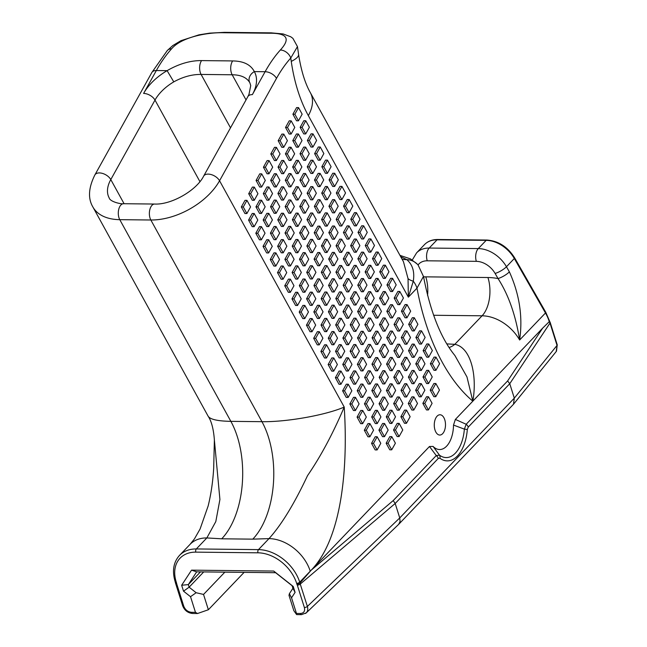 <?xml version="1.0" encoding="UTF-8"?>
<svg xmlns="http://www.w3.org/2000/svg" width="647" height="647" viewBox="0 0 647 647"><rect width="100%" height="100%" fill="white"/><g stroke="black" fill="none" stroke-linecap="round" stroke-linejoin="round"><path stroke-width="0.97" d="M200.473 571.891L188.309 584.605L196.68 571.851L275.614 572.708L292.112 585.737L292.921 588.309L289.363 593.736L291.53 597.796L295.089 592.377L293.22 586.457L273.705 571.05L191.552 570.153L181.653 585.244L183.522 591.164L190.525 596.696L195.467 612.353L191.488 612.313A2.329 1.294 90.6 0 0 192.58 613.469A2.329 1.294 90.6 0 0 192.588 613.469L197.513 613.518L195.467 612.353M299.941 583.101L311.207 570.169L429.479 446.495L433.094 446.43A24.626 13.627 90.6 0 0 453.507 425.079L455.359 419.434L542.671 328.134L507.62 380.937L509.755 383.695L514.308 398.14L399.749 517.94L395.188 503.487L438.286 458.424A4.666 3.34 -136.3 0 0 436.256 455.561L393.214 500.568L395.188 503.487L300.313 584.023A2.329 0.987 162.5 0 1 297.313 585.114L304.373 607.517A2.329 0.987 -17.5 0 0 307.374 606.425L299.941 583.101L297.005 584.476L297.313 585.114M191.488 612.313C187.84 611.908 185.26 609.87 183.748 606.207L176.688 583.804A2.329 0.987 162.5 0 1 175.588 583.335L175.127 581.556A2.329 0.987 162.5 0 0 176.227 582.033A34.978 25.079 43.7 0 1 195.831 552.134A2.329 1.294 -89.4 0 1 196.324 548.947A37.316 26.753 -136.3 0 0 179.518 555.385C173.445 562.219 171.981 570.945 175.127 581.556M175.636 581.75L176.582 583.173L176.227 582.033M244.113 572.369L208.366 609.749L197.513 613.518M183.748 606.207A2.329 0.987 162.5 0 1 182.648 605.738A2.329 0.987 162.5 0 1 182.648 605.729L175.588 583.335A2.329 0.987 162.5 0 1 175.58 583.303M305.521 613.461L306.257 612.871C307.786 611.269 308.158 609.118 307.374 606.425L399.749 517.94L400.081 521.482L398.625 524.394M304.373 607.517C305.174 611.172 303.864 613.17 300.443 613.493A2.329 1.294 90.6 0 0 301.534 614.65A2.329 1.294 90.6 0 0 301.542 614.65A2.329 1.294 90.6 0 0 301.599 614.65M300.443 613.493L296.463 613.453L296.609 614.593L293.827 610.679L288.999 595.369L289.363 593.736M296.463 613.453L291.53 597.796M208.366 609.749L203.538 594.439L196.138 592.725L189.126 587.185L183.522 591.164M190.525 596.696L196.138 592.725M542.671 328.134L549.643 321.284L550.193 322.457A2.329 0.987 162.5 0 1 550.193 322.457A2.329 0.987 162.5 0 1 550.193 322.465A2.329 0.987 162.5 0 1 549.999 323.079L557.043 345.409L556.218 351.531M549.432 321.939L549.999 323.079L509.755 383.711L468.226 427.125A4.666 3.34 -136.3 0 0 466.188 424.262L464.368 429.123A32.593 18.035 -89.4 0 1 439.475 455.156L436.256 455.561L429.479 446.495M438.286 458.424L439.895 458.222A4.666 3.607 -53.5 0 0 439.475 455.156L433.094 446.43M439.895 458.222A35.884 19.863 90.6 0 0 467.312 429.551A4.666 0.469 -175.5 0 0 464.368 429.123L453.507 425.079M550.193 322.465L557.229 344.786A2.329 0.987 162.5 0 1 557.043 345.409L514.308 398.14L513.483 404.27L398.787 524.232M224.849 572.158L203.538 594.439M203.716 571.924L189.126 587.185L188.309 584.605L181.653 585.244M295.089 592.377L292.921 588.309M293.22 586.457L292.112 585.737M273.705 571.05L275.614 572.708M191.552 570.153L196.68 571.851M399.078 436.571L397.137 436.547L393.522 429.98L397.201 423.356L399.142 423.381L395.463 430.004L399.078 436.571L402.766 429.948L399.142 423.381M393.522 429.98L395.463 430.004M421.181 396.821L424.869 390.198L421.246 383.631L417.566 390.254L421.181 396.821L419.24 396.797L415.625 390.23L417.566 390.254M415.625 390.23L419.305 383.606L421.246 383.631M384.48 436.685L388.16 430.061L384.544 423.494L380.857 430.126L384.48 436.685L382.531 436.668L378.916 430.101L380.857 430.126M378.916 430.101L382.603 423.478L384.544 423.494M413.951 383.687L417.63 377.064L414.015 370.496L410.327 377.12L413.951 383.687L412.01 383.663L408.386 377.096L410.327 377.12M408.386 377.096L412.074 370.472L414.015 370.496M377.241 423.559L380.929 416.927L377.306 410.368L373.626 416.992L377.241 423.559L375.3 423.534L371.685 416.967L373.626 416.992M371.685 416.967L375.365 410.344L377.306 410.368M406.712 370.553L410.4 363.929L406.777 357.362L403.097 363.986L406.712 370.553L404.771 370.537L401.156 363.97L403.097 363.986M401.156 363.97L404.836 357.338L406.777 357.362M370.011 410.424L373.691 403.801L370.076 397.234L366.388 403.857L370.011 410.424L368.062 410.4L364.447 403.833L366.388 403.857M364.447 403.833L368.135 397.209L370.076 397.234M399.482 357.419L403.162 350.795L399.547 344.228L395.859 350.852L399.482 357.419L397.541 357.403L393.918 350.836L395.859 350.852M393.918 350.836L397.606 344.212L399.547 344.228M362.773 397.29L366.461 390.667L362.838 384.1L359.158 390.723L362.773 397.29L360.832 397.266L357.217 390.699L359.158 390.723M357.217 390.699L360.897 384.075L362.838 384.1M392.244 344.285L395.932 337.661L392.308 331.094L388.629 337.726L392.244 344.285L390.303 344.269L386.688 337.702L388.629 337.726M386.688 337.702L390.367 331.078L392.308 331.094M355.543 384.156L359.222 377.533L355.607 370.966L351.919 377.589L355.543 384.156L353.594 384.14L349.978 377.573L351.919 377.589M349.978 377.573L353.666 370.941L355.607 370.966M385.014 331.159L388.693 324.527L385.078 317.968L381.39 324.592L385.014 331.159L383.064 331.135L379.449 324.568L381.39 324.592M379.449 324.568L383.137 317.944L385.078 317.968M348.304 371.022L351.992 364.398L348.369 357.831L344.689 364.455L348.304 371.022L346.363 371.006L342.748 364.439L344.689 364.455M342.748 364.439L346.428 357.815L348.369 357.831M377.775 318.025L381.463 311.401L377.84 304.834L374.16 311.458L377.775 318.025L375.834 318L372.219 311.433L374.16 311.458M372.219 311.433L375.899 304.81L377.84 304.834M341.074 357.896L344.754 351.264L341.139 344.697L337.451 351.329L341.074 357.896L339.125 357.872L335.51 351.305L337.451 351.329M335.51 351.305L339.198 344.681L341.139 344.697M370.545 304.891L374.225 298.267L370.61 291.7L366.922 298.324L370.545 304.891L368.596 304.866L364.981 298.307L366.922 298.324M364.981 298.307L368.669 291.676L370.61 291.7M333.836 344.762L337.524 338.138L333.901 331.571L330.221 338.195L333.836 344.762L331.895 344.738L328.28 338.171L330.221 338.195M328.28 338.171L331.96 331.547L333.901 331.571M363.307 291.757L366.995 285.133L363.371 278.566L359.692 285.19L363.307 291.757L361.366 291.74L357.751 285.173L359.692 285.19M357.751 285.173L361.43 278.55L363.371 278.566M326.606 331.628L330.285 325.004L326.67 318.437L322.982 325.061L326.606 331.628L324.657 331.604L321.041 325.037L322.982 325.061M321.041 325.037L324.729 318.413L326.67 318.437M356.076 278.622L359.756 271.999L356.141 265.432L352.453 272.063L356.076 278.622L354.127 278.606L350.512 272.039L352.453 272.063M350.512 272.039L354.2 265.416L356.141 265.432M319.367 318.494L323.055 311.87L319.432 305.303L315.752 311.927L319.367 318.494L317.426 318.478L313.811 311.911L315.752 311.927M313.811 311.911L317.491 305.279L319.432 305.303M348.838 265.496L352.526 258.865L348.903 252.298L345.223 258.929L348.838 265.496L346.897 265.472L343.282 258.905L345.223 258.929M343.282 258.905L346.962 252.281L348.903 252.298M312.137 305.36L315.817 298.736L312.202 292.169L308.514 298.793L312.137 305.36L310.188 305.344L306.573 298.777L308.514 298.793M306.573 298.777L310.261 292.153L312.202 292.169M341.608 252.362L345.288 245.739L341.673 239.172L337.985 245.795L341.608 252.362L339.659 252.338L336.044 245.771L337.985 245.795M336.044 245.771L339.732 239.147L341.673 239.172M304.899 292.226L308.587 285.602L304.963 279.035L301.284 285.667L304.899 292.226L302.958 292.209L299.343 285.642L301.284 285.667M299.343 285.642L303.022 279.019L304.963 279.035M334.37 239.228L338.058 232.605L334.434 226.038L330.754 232.661L334.37 239.228L332.429 239.204L328.813 232.637L330.754 232.661M328.813 232.637L332.493 226.013L334.434 226.038M297.669 279.1L301.348 272.468L297.733 265.909L294.045 272.533L297.669 279.1L295.719 279.075L292.104 272.508L294.045 272.533M292.104 272.508L295.792 265.885L297.733 265.909M327.139 226.094L330.819 219.47L327.204 212.903L323.516 219.527L327.139 226.094L325.19 226.078L321.575 219.511L323.516 219.527M321.575 219.511L325.263 212.879L327.204 212.903M290.43 265.966L294.118 259.342L290.495 252.775L286.815 259.398L290.43 265.966L288.489 265.941L284.874 259.374L286.815 259.398M284.874 259.374L288.554 252.751L290.495 252.775M319.901 212.96L323.589 206.336L319.966 199.769L316.286 206.393L319.901 212.96L317.96 212.944L314.345 206.377L316.286 206.393M314.345 206.377L318.025 199.753L319.966 199.769M283.192 252.831L286.88 246.208L283.265 239.641L279.577 246.264L283.192 252.831L281.251 252.807L277.636 246.248L279.577 246.264M277.636 246.248L281.324 239.616L283.265 239.641M312.671 199.834L316.351 193.202L312.736 186.635L309.048 193.267L312.671 199.834L310.722 199.81L307.107 193.243L309.048 193.267M307.107 193.243L310.795 186.619L312.736 186.635M275.962 239.697L279.641 233.074L276.026 226.507L272.347 233.13L275.962 239.697L274.021 239.681L270.406 233.114L272.347 233.13M270.406 233.114L274.085 226.49L276.026 226.507M305.433 186.7L309.12 180.076L305.497 173.509L301.817 180.133L305.433 186.7L303.492 186.676L299.876 180.109L301.817 180.133M299.876 180.109L303.556 173.485L305.497 173.509M268.723 226.563L272.411 219.94L268.796 213.373L265.108 220.004L268.723 226.563L266.782 226.547L263.167 219.98L265.108 220.004M263.167 219.98L266.855 213.356L268.796 213.373M298.202 173.566L301.882 166.942L298.267 160.375L294.579 166.999L298.202 173.566L296.253 173.542L292.638 166.975L294.579 166.999M292.638 166.975L296.326 160.351L298.267 160.375M261.493 213.437L265.173 206.805L261.558 200.238L257.878 206.87L261.493 213.437L259.552 213.413L255.937 206.846L257.878 206.87M255.937 206.846L259.617 200.222L261.558 200.238M290.964 160.432L294.652 153.808L291.029 147.241L287.349 153.865L290.964 160.432L289.023 160.407L285.408 153.849L287.349 153.865M285.408 153.849L289.088 147.217L291.029 147.241M291.101 134.05L294.781 127.427L291.166 120.86L287.478 127.483L291.101 134.05L289.152 134.026L285.537 127.459L287.478 127.483M285.537 127.459L289.225 120.835L291.166 120.86M261.623 187.048L265.31 180.424L261.695 173.857L258.007 180.481L261.623 187.048L259.682 187.032L256.066 180.464L258.007 180.481M256.066 180.464L259.754 173.841L261.695 173.857M254.255 200.303L257.943 193.679L254.328 187.112L250.64 193.736L254.255 200.303L252.314 200.279L248.699 193.712L250.64 193.736M248.699 193.712L252.387 187.088L254.328 187.112M283.734 147.298L287.414 140.674L283.798 134.107L280.111 140.731L283.734 147.298L281.785 147.281L278.17 140.714L280.111 140.731M278.17 140.714L281.857 134.091L283.798 134.107M283.596 173.679L287.284 167.055L283.661 160.488L279.981 167.12L283.596 173.679L281.655 173.663L278.04 167.096L279.981 167.12M278.04 167.096L281.72 160.472L283.661 160.488M254.125 226.685L252.184 226.66L248.569 220.093L252.249 213.47L254.19 213.494L250.51 220.117L254.125 226.685L257.805 220.061L254.19 213.494M248.569 220.093L250.51 220.117M290.835 186.813L294.514 180.19L290.899 173.622L287.211 180.246L290.835 186.813L288.885 186.797L285.27 180.23L287.211 180.246M285.27 180.23L288.958 173.606L290.899 173.622M261.356 239.819L259.415 239.794L255.8 233.227L259.487 226.604L261.428 226.628L257.741 233.252L261.356 239.819L265.044 233.195L261.428 226.628M255.8 233.227L257.741 233.252M298.065 199.947L301.753 193.324L298.13 186.757L294.45 193.38L298.065 199.947L296.124 199.923L292.509 193.364L294.45 193.38M292.509 193.364L296.189 186.732L298.13 186.757M268.594 252.953L266.653 252.928L263.038 246.361L266.718 239.738L268.659 239.762L264.979 246.386L268.594 252.953L272.274 246.321L268.659 239.762M263.038 246.361L264.979 246.386M305.303 213.081L308.983 206.458L305.368 199.891L301.68 206.514L305.303 213.081L303.354 213.057L299.739 206.49L301.68 206.514M299.739 206.49L303.427 199.866L305.368 199.891M275.824 266.079L273.883 266.063L270.268 259.496L273.956 252.872L275.897 252.888L272.209 259.52L275.824 266.079L279.512 259.455L275.897 252.888M270.268 259.496L272.209 259.52M312.533 226.215L316.221 219.592L312.598 213.025L308.918 219.648L312.533 226.215L310.592 226.191L306.977 219.624L308.918 219.648M306.977 219.624L310.657 213L312.598 213.025M283.062 279.213L281.122 279.197L277.506 272.63L281.186 266.006L283.127 266.022L279.447 272.646L283.062 279.213L286.742 272.589L283.127 266.022M277.506 272.63L279.447 272.646M319.772 239.35L323.451 232.718L319.836 226.151L316.148 232.783L319.772 239.35L317.823 239.325L314.207 232.758L316.148 232.783M314.207 232.758L317.895 226.135L319.836 226.151M290.293 292.347L288.352 292.323L284.737 285.764L288.425 279.132L290.366 279.156L286.678 285.78L290.293 292.347L293.981 285.723L290.366 279.156M284.737 285.764L286.678 285.78M327.002 252.476L330.69 245.852L327.067 239.285L323.387 245.909L327.002 252.476L325.061 252.459L321.446 245.892L323.387 245.909M321.446 245.892L325.126 239.269L327.067 239.285M297.531 305.481L295.59 305.457L291.975 298.89L295.655 292.266L297.596 292.29L293.916 298.914L297.531 305.481L301.219 298.857L297.596 292.29M291.975 298.89L293.916 298.914M334.24 265.61L337.92 258.986L334.305 252.419L330.617 259.043L334.24 265.61L332.291 265.593L328.676 259.026L330.617 259.043M328.676 259.026L332.364 252.395L334.305 252.419M304.769 318.615L302.82 318.591L299.205 312.024L302.893 305.4L304.834 305.424L301.146 312.048L304.769 318.615L308.449 311.983L304.834 305.424M299.205 312.024L301.146 312.048M341.47 278.744L345.158 272.12L341.535 265.553L337.855 272.177L341.47 278.744L339.529 278.72L335.914 272.152L337.855 272.177M335.914 272.152L339.594 265.529L341.535 265.553M312 331.741L310.059 331.725L306.443 325.158L310.123 318.534L312.064 318.55L308.384 325.182L312 331.741L315.687 325.118L312.064 318.55M306.443 325.158L308.384 325.182M348.709 291.878L352.389 285.254L348.773 278.687L345.086 285.311L348.709 291.878L346.76 291.854L343.145 285.287L345.086 285.311M343.145 285.287L346.832 278.663L348.773 278.687M319.238 344.875L317.289 344.859L313.674 338.292L317.362 331.668L319.303 331.685L315.615 338.308L319.238 344.875L322.918 338.252L319.303 331.685M313.674 338.292L315.615 338.308M355.939 305.012L359.627 298.38L356.004 291.821L352.324 298.445L355.939 305.012L353.998 304.988L350.383 298.421L352.324 298.445M350.383 298.421L354.063 291.797L356.004 291.821M326.468 358.009L324.527 357.993L320.912 351.426L324.592 344.794L326.533 344.819L322.853 351.442L326.468 358.009L330.156 351.386L326.533 344.819M320.912 351.426L322.853 351.442M363.177 318.138L366.857 311.514L363.242 304.947L359.554 311.579L363.177 318.138L361.228 318.122L357.613 311.555L359.554 311.579M357.613 311.555L361.301 304.931L363.242 304.947M333.706 371.143L331.757 371.119L328.142 364.552L331.83 357.928L333.771 357.953L330.083 364.576L333.706 371.143L337.386 364.52L333.771 357.953M328.142 364.552L330.083 364.576M370.407 331.272L374.095 324.648L370.472 318.081L366.792 324.705L370.407 331.272L368.466 331.256L364.851 324.689L366.792 324.705M364.851 324.689L368.531 318.065L370.472 318.081M340.937 384.278L338.996 384.253L335.381 377.686L339.06 371.063L341.001 371.087L337.322 377.711L340.937 384.278L344.625 377.654L341.001 371.087M335.381 377.686L337.322 377.711M377.646 344.406L381.326 337.783L377.711 331.215L374.023 337.839L377.646 344.406L375.697 344.382L372.082 337.823L374.023 337.839M372.082 337.823L375.77 331.191L377.711 331.215M348.175 397.412L346.226 397.387L342.611 390.82L346.299 384.197L348.24 384.213L344.552 390.845L348.175 397.412L351.855 390.78L348.24 384.213M342.611 390.82L344.552 390.845M384.876 357.54L388.564 350.917L384.941 344.35L381.261 350.973L384.876 357.54L382.935 357.516L379.32 350.949L381.261 350.973M379.32 350.949L383 344.325L384.941 344.35M355.405 410.538L353.464 410.522L349.849 403.954L353.529 397.331L355.47 397.347L351.79 403.971L355.405 410.538L359.093 403.914L355.47 397.347M349.849 403.954L351.79 403.971M392.114 370.674L395.794 364.043L392.179 357.484L388.491 364.107L392.114 370.674L390.165 370.65L386.55 364.083L388.491 364.107M386.55 364.083L390.238 357.459L392.179 357.484M362.643 423.672L360.694 423.656L357.079 417.089L360.767 410.457L362.708 410.481L359.02 417.105L362.643 423.672L366.323 417.048L362.708 410.481M357.079 417.089L359.02 417.105M399.345 383.8L403.032 377.177L399.409 370.61L395.729 377.241L399.345 383.8L397.404 383.784L393.788 377.217L395.729 377.241M393.788 377.217L397.468 370.594L399.409 370.61M369.874 436.806L367.933 436.782L364.318 430.215L367.997 423.591L369.938 423.615L366.259 430.239L369.874 436.806L373.562 430.182L369.938 423.615M364.318 430.215L366.259 430.239M406.583 396.935L410.263 390.311L406.648 383.744L402.96 390.367L406.583 396.935L404.642 396.918L401.019 390.351L402.96 390.367M401.019 390.351L404.707 383.728L406.648 383.744M377.112 449.94L375.163 449.916L371.548 443.349L375.236 436.725L377.177 436.749L373.489 443.373L377.112 449.94L380.792 443.316L377.177 436.749M371.548 443.349L373.489 443.373M413.813 410.069L417.501 403.445L413.878 396.878L410.198 403.502L413.813 410.069L411.872 410.052L408.257 403.485L410.198 403.502M408.257 403.485L411.937 396.854L413.878 396.878M391.71 449.819L395.398 443.195L391.775 436.628L388.095 443.252L391.71 449.819L389.769 449.802L386.154 443.235L388.095 443.252M386.154 443.235L389.834 436.612L391.775 436.628M428.419 409.955L432.099 403.324L428.484 396.757L424.796 403.388L428.419 409.955L426.478 409.931L422.855 403.364L424.796 403.388M422.855 403.364L426.543 396.74L428.484 396.757M428.549 383.566L426.608 383.55L422.992 376.983L424.933 376.999L428.549 383.566L432.236 376.942L428.613 370.375L424.933 376.999M422.992 376.983L426.672 370.359L428.613 370.375M391.847 423.437L389.898 423.413L386.283 416.854L389.971 410.222L391.912 410.247L388.224 416.87L391.847 423.437L395.527 416.814L391.912 410.247M386.283 416.854L388.224 416.87M421.318 370.44L419.377 370.416L415.754 363.849L417.695 363.873L421.318 370.44L424.998 363.808L421.383 357.241L417.695 363.873M415.754 363.849L419.442 357.225L421.383 357.241M384.609 410.303L382.668 410.287L379.053 403.72L382.733 397.096L384.674 397.112L380.994 403.736L384.609 410.303L388.297 403.679L384.674 397.112M379.053 403.72L380.994 403.736M414.08 357.306L412.139 357.281L408.524 350.714L410.465 350.739L414.08 357.306L417.768 350.682L414.145 344.115L410.465 350.739M408.524 350.714L412.204 344.091L414.145 344.115M377.379 397.169L375.43 397.153L371.815 390.586L375.503 383.962L377.444 383.978L373.756 390.61L377.379 397.169L381.059 390.545L377.444 383.978M371.815 390.586L373.756 390.61M406.85 344.172L404.909 344.147L401.286 337.58L403.227 337.605L406.85 344.172L410.53 337.548L406.914 330.981L403.227 337.605M401.286 337.58L404.973 330.957L406.914 330.981M370.141 384.043L368.2 384.019L364.584 377.452L368.264 370.828L370.205 370.852L366.525 377.476L370.141 384.043L373.829 377.411L370.205 370.852M364.584 377.452L366.525 377.476M399.611 331.038L397.67 331.013L394.055 324.454L395.996 324.47L399.611 331.038L403.299 324.414L399.676 317.847L395.996 324.47M394.055 324.454L397.735 317.823L399.676 317.847M362.91 370.909L360.961 370.885L357.346 364.318L361.034 357.694L362.975 357.718L359.287 364.342L362.91 370.909L366.59 364.285L362.975 357.718M357.346 364.318L359.287 364.342M392.381 317.903L390.44 317.887L386.817 311.32L388.758 311.336L392.381 317.903L396.061 311.28L392.446 304.713L388.758 311.336M386.817 311.32L390.505 304.697L392.446 304.713M355.672 357.775L353.731 357.751L350.116 351.184L353.796 344.56L355.737 344.584L352.057 351.208L355.672 357.775L359.36 351.151L355.737 344.584M350.116 351.184L352.057 351.208M385.143 304.769L383.202 304.753L379.587 298.186L381.528 298.21L385.143 304.769L388.831 298.146L385.208 291.579L381.528 298.21M379.587 298.186L383.267 291.562L385.208 291.579M348.442 344.641L346.493 344.625L342.878 338.058L346.566 331.426L348.507 331.45L344.819 338.074L348.442 344.641L352.122 338.017L348.507 331.45M342.878 338.058L344.819 338.074M377.913 291.643L375.964 291.619L372.348 285.052L374.289 285.076L377.913 291.643L381.593 285.012L377.977 278.453L374.289 285.076M372.348 285.052L376.036 278.428L377.977 278.453M341.204 331.507L339.263 331.49L335.647 324.923L339.327 318.3L341.268 318.316L337.588 324.94L341.204 331.507L344.891 324.883L341.268 318.316M335.647 324.923L337.588 324.94M370.674 278.509L368.733 278.485L365.118 271.918L367.059 271.942L370.674 278.509L374.362 271.886L370.739 265.319L367.059 271.942M365.118 271.918L368.798 265.294L370.739 265.319M333.973 318.381L332.024 318.356L328.409 311.789L332.097 305.166L334.038 305.182L330.35 311.814L333.973 318.381L337.653 311.749L334.038 305.182M328.409 311.789L330.35 311.814M363.444 265.375L361.495 265.351L357.88 258.792L359.821 258.808L363.444 265.375L367.124 258.751L363.509 252.184L359.821 258.808M357.88 258.792L361.568 252.16L363.509 252.184M326.735 305.247L324.794 305.222L321.179 298.655L324.859 292.032L326.8 292.056L323.12 298.679L326.735 305.247L330.423 298.623L326.8 292.056M321.179 298.655L323.12 298.679M356.206 252.241L354.265 252.225L350.65 245.658L352.591 245.674L356.206 252.241L359.894 245.617L356.271 239.05L352.591 245.674M350.65 245.658L354.33 239.034L356.271 239.05M319.505 292.112L317.556 292.088L313.941 285.521L317.628 278.897L319.569 278.922L315.882 285.545L319.505 292.112L323.185 285.489L319.569 278.922M313.941 285.521L315.882 285.545M348.976 239.107L347.027 239.091L343.411 232.524L345.352 232.54L348.976 239.107L352.655 232.483L349.04 225.916L345.352 232.54M343.411 232.524L347.099 225.9L349.04 225.916M312.266 278.978L310.325 278.954L306.71 272.395L310.39 265.763L312.331 265.788L308.651 272.411L312.266 278.978L315.954 272.355L312.331 265.788M306.71 272.395L308.651 272.411M341.737 225.981L339.796 225.957L336.181 219.39L338.122 219.414L341.737 225.981L345.425 219.349L341.802 212.782L338.122 219.414M336.181 219.39L339.861 212.766L341.802 212.782M305.036 265.844L303.087 265.828L299.472 259.261L303.16 252.637L305.101 252.653L301.413 259.277L305.036 265.844L308.716 259.221L305.101 252.653M299.472 259.261L301.413 259.277M334.507 212.847L332.558 212.823L328.943 206.256L330.884 206.28L334.507 212.847L338.187 206.223L334.572 199.656L330.884 206.28M328.943 206.256L332.631 199.632L334.572 199.656M297.798 252.71L295.857 252.694L292.242 246.127L295.922 239.503L297.863 239.519L294.183 246.151L297.798 252.71L301.486 246.086L297.863 239.519M292.242 246.127L294.183 246.151M327.269 199.713L325.328 199.688L321.713 193.121L323.654 193.146L327.269 199.713L330.957 193.089L327.333 186.522L323.654 193.146M321.713 193.121L325.392 186.498L327.333 186.522M290.568 239.584L288.619 239.56L285.003 232.993L288.691 226.369L290.632 226.393L286.945 233.017L290.568 239.584L294.248 232.952L290.632 226.393M285.003 232.993L286.945 233.017M320.039 186.579L318.089 186.562L314.474 179.995L316.415 180.012L320.039 186.579L323.718 179.955L320.103 173.388L316.415 180.012M314.474 179.995L318.162 173.364L320.103 173.388M283.329 226.45L281.388 226.426L277.773 219.859L281.453 213.235L283.394 213.259L279.714 219.883L283.329 226.45L287.017 219.826L283.394 213.259M277.773 219.859L279.714 219.883M312.8 173.445L310.859 173.428L307.244 166.861L309.185 166.877L312.8 173.445L316.488 166.821L312.865 160.254L309.185 166.877M307.244 166.861L310.924 160.238L312.865 160.254M276.091 213.316L274.15 213.292L270.535 206.733L274.223 200.101L276.164 200.125L272.476 206.749L276.091 213.316L279.779 206.692L276.164 200.125M270.535 206.733L272.476 206.749M305.57 160.319L303.621 160.294L300.006 153.727L301.947 153.751L305.57 160.319L309.25 153.687L305.635 147.12L301.947 153.751M300.006 153.727L303.694 147.104L305.635 147.12M268.861 200.182L266.92 200.166L263.305 193.599L266.985 186.975L268.926 186.991L265.246 193.615L268.861 200.182L272.541 193.558L268.926 186.991M263.305 193.599L265.246 193.615M298.332 147.184L296.391 147.16L292.776 140.593L294.717 140.617L298.332 147.184L302.02 140.561L298.396 133.994L294.717 140.617M292.776 140.593L296.455 133.969L298.396 133.994M298.469 120.803L302.149 114.171L298.534 107.604L294.846 114.236L298.469 120.803L296.52 120.779L292.905 114.212L294.846 114.236M292.905 114.212L296.593 107.588L298.534 107.604M268.99 173.8L272.678 167.177L269.063 160.61L265.375 167.233L268.99 173.8L267.049 173.776L263.434 167.217L265.375 167.233M263.434 167.217L267.122 160.585L269.063 160.61M246.887 213.55L244.946 213.534L241.331 206.967L245.019 200.335L246.96 200.36L243.272 206.983L246.887 213.55L250.575 206.927L246.96 200.36M241.331 206.967L243.272 206.983M276.358 160.553L280.046 153.921L276.431 147.362L272.743 153.986L276.358 160.553L274.417 160.529L270.802 153.962L272.743 153.986M270.802 153.962L274.49 147.338L276.431 147.362M276.229 186.934L279.908 180.311L276.293 173.744L272.613 180.367L276.229 186.934L274.288 186.91L270.672 180.343L272.613 180.367M270.672 180.343L274.352 173.72L276.293 173.744M305.699 133.929L303.758 133.913L300.143 127.346L302.084 127.362L305.699 133.929L309.387 127.305L305.764 120.738L302.084 127.362M300.143 127.346L303.823 120.722L305.764 120.738M283.459 200.069L287.147 193.437L283.532 186.878L279.844 193.502L283.459 200.069L281.518 200.044L277.903 193.477L279.844 193.502M277.903 193.477L281.591 186.854L283.532 186.878M312.938 147.063L310.989 147.047L307.374 140.48L309.315 140.496L312.938 147.063L316.618 140.439L313.002 133.872L309.315 140.496M307.374 140.48L311.061 133.848L313.002 133.872M290.697 213.195L294.385 206.571L290.762 200.004L287.082 206.636L290.697 213.195L288.756 213.178L285.141 206.611L287.082 206.636M285.141 206.611L288.821 199.988L290.762 200.004M320.168 160.197L318.227 160.173L314.612 153.606L316.553 153.63L320.168 160.197L323.856 153.574L320.233 147.006L316.553 153.63M314.612 153.606L318.292 146.982L320.233 147.006M297.935 226.329L301.615 219.705L298 213.138L294.312 219.762L297.935 226.329L295.986 226.313L292.371 219.745L294.312 219.762M292.371 219.745L296.059 213.122L298 213.138M327.406 173.331L325.457 173.307L321.842 166.74L323.783 166.764L327.406 173.331L331.086 166.708L327.471 160.141L323.783 166.764M321.842 166.74L325.53 160.116L327.471 160.141M305.166 239.463L308.854 232.839L305.23 226.272L301.551 232.896L305.166 239.463L303.225 239.439L299.61 232.88L301.551 232.896M299.61 232.88L303.289 226.248L305.23 226.272M334.636 186.465L332.695 186.441L329.08 179.874L331.021 179.898L334.636 186.465L338.324 179.834L334.701 173.267L331.021 179.898M329.08 179.874L332.76 173.25L334.701 173.267M312.404 252.597L316.084 245.973L312.469 239.406L308.781 246.03L312.404 252.597L310.455 252.573L306.84 246.006L308.781 246.03M306.84 246.006L310.528 239.382L312.469 239.406M341.875 199.591L339.926 199.575L336.311 193.008L338.252 193.024L341.875 199.591L345.555 192.968L341.94 186.401L338.252 193.024M336.311 193.008L339.998 186.385L341.94 186.401M319.634 265.731L323.322 259.107L319.699 252.54L316.019 259.164L319.634 265.731L317.693 265.707L314.078 259.14L316.019 259.164M314.078 259.14L317.758 252.516L319.699 252.54M349.105 212.726L347.164 212.709L343.549 206.142L345.49 206.158L349.105 212.726L352.793 206.102L349.17 199.535L345.49 206.158M343.549 206.142L347.229 199.519L349.17 199.535M326.872 278.865L330.552 272.233L326.937 265.666L323.249 272.298L326.872 278.865L324.923 278.841L321.308 272.274L323.249 272.298M321.308 272.274L324.996 265.65L326.937 265.666M356.343 225.86L354.394 225.835L350.779 219.276L352.72 219.293L356.343 225.86L360.023 219.236L356.408 212.669L352.72 219.293M350.779 219.276L354.467 212.645L356.408 212.669M334.103 291.991L337.791 285.367L334.167 278.8L330.488 285.424L334.103 291.991L332.162 291.975L328.547 285.408L330.488 285.424M328.547 285.408L332.226 278.784L334.167 278.8M363.574 238.994L361.633 238.969L358.017 232.402L359.958 232.427L363.574 238.994L367.261 232.37L363.638 225.803L359.958 232.427M358.017 232.402L361.697 225.779L363.638 225.803M341.341 305.125L345.021 298.502L341.406 291.934L337.718 298.558L341.341 305.125L339.392 305.109L335.777 298.542L337.718 298.558M335.777 298.542L339.465 291.91L341.406 291.934M370.812 252.128L368.863 252.104L365.248 245.537L367.189 245.561L370.812 252.128L374.492 245.496L370.877 238.937L367.189 245.561M365.248 245.537L368.936 238.913L370.877 238.937M348.571 318.259L352.259 311.636L348.636 305.069L344.956 311.692L348.571 318.259L346.63 318.235L343.015 311.668L344.956 311.692M343.015 311.668L346.695 305.044L348.636 305.069M378.042 265.254L376.101 265.238L372.486 258.671L374.427 258.695L378.042 265.254L381.73 258.63L378.107 252.063L374.427 258.695M372.486 258.671L376.166 252.047L378.107 252.063M355.81 331.393L359.489 324.77L355.874 318.203L352.186 324.826L355.81 331.393L353.86 331.369L350.245 324.802L352.186 324.826M350.245 324.802L353.933 318.178L355.874 318.203M385.28 278.388L383.339 278.372L379.716 271.805L381.657 271.821L385.28 278.388L388.96 271.764L385.345 265.197L381.657 271.821M379.716 271.805L383.404 265.181L385.345 265.197M363.04 344.527L366.728 337.896L363.104 331.337L359.425 337.96L363.04 344.527L361.099 344.503L357.484 337.936L359.425 337.96M357.484 337.936L361.163 331.313L363.104 331.337M392.511 291.522L390.57 291.498L386.955 284.939L388.896 284.955L392.511 291.522L396.199 284.898L392.575 278.331L388.896 284.955M386.955 284.939L390.634 278.307L392.575 278.331M370.278 357.654L373.958 351.03L370.343 344.463L366.655 351.095L370.278 357.654L368.329 357.637L364.714 351.07L366.655 351.095M364.714 351.07L368.402 344.447L370.343 344.463M399.749 304.656L397.808 304.632L394.185 298.065L396.126 298.089L399.749 304.656L403.429 298.032L399.814 291.465L396.126 298.089M394.185 298.065L397.873 291.441L399.814 291.465M377.508 370.788L381.196 364.164L377.573 357.597L373.893 364.221L377.508 370.788L375.567 370.771L371.952 364.204L373.893 364.221M371.952 364.204L375.632 357.581L377.573 357.597M406.979 317.79L405.038 317.766L401.423 311.199L403.364 311.223L406.979 317.79L410.667 311.167L407.044 304.6L403.364 311.223M401.423 311.199L405.103 304.575L407.044 304.6M384.747 383.922L388.426 377.298L384.811 370.731L381.123 377.355L384.747 383.922L382.798 383.897L379.182 377.338L381.123 377.355M379.182 377.338L382.87 370.707L384.811 370.731M414.217 330.924L412.276 330.9L408.653 324.333L410.594 324.357L414.217 330.924L417.897 324.293L414.282 317.726L410.594 324.357M408.653 324.333L412.341 317.709L414.282 317.726M391.977 397.056L395.665 390.432L392.042 383.865L388.362 390.489L391.977 397.056L390.036 397.032L386.421 390.464L388.362 390.489M386.421 390.464L390.101 383.841L392.042 383.865M421.448 344.05L419.507 344.034L415.892 337.467L417.833 337.483L421.448 344.05L425.136 337.427L421.512 330.86L417.833 337.483M415.892 337.467L419.571 330.843L421.512 330.86M399.215 410.19L402.895 403.558L399.28 396.999L395.592 403.623L399.215 410.19L397.266 410.166L393.651 403.599L395.592 403.623M393.651 403.599L397.339 396.975L399.28 396.999M428.686 357.184L426.745 357.168L423.122 350.601L425.063 350.617L428.686 357.184L432.366 350.561L428.751 343.994L425.063 350.617M423.122 350.601L426.81 343.969L428.751 343.994M406.445 423.316L410.133 416.692L406.51 410.125L402.83 416.757L406.445 423.316L404.504 423.3L400.889 416.733L402.83 416.757M400.889 416.733L404.569 410.109L406.51 410.125M435.916 370.319L433.975 370.294L430.36 363.727L432.301 363.751L435.916 370.319L439.604 363.695L435.981 357.128L432.301 363.751M430.36 363.727L434.04 357.104L435.981 357.128M435.787 396.7L433.846 396.684L430.223 390.117L432.164 390.133L435.787 396.7L439.467 390.076L435.852 383.509L432.164 390.133M430.223 390.117L433.911 383.485L435.852 383.509M190.016 544.41A37.316 26.753 43.7 0 1 190.04 544.378A37.316 26.753 43.7 0 1 206.846 537.94L215.799 521.595L219.915 499.508L214.375 439.976L213.688 468.113C212.92 481.368 211.084 493.952 208.18 505.873L200.077 529.02L194.432 538.919L190.016 544.41M195.831 552.134L257.991 552.813A34.978 25.079 43.7 0 1 296.649 583.343A2.329 0.987 -17.5 0 0 299.715 582.187L310.236 571.18A37.316 26.753 -136.3 0 0 268.998 538.611L258.476 549.618L196.324 548.947L206.846 537.94L221.719 538.805L252.791 539.145L268.998 538.611C281.316 525.032 294.159 504.037 307.543 475.61C320.645 456.572 332.873 433.733 344.228 407.068C325.684 415.156 286.459 422.127 261.946 421.682L230.866 421.351C217.796 421.124 210.235 419.434 208.172 416.272L92.844 206.919A55.974 33.304 -28.8 0 0 119.768 219.665L150.84 220.004A55.974 33.304 -28.8 0 0 219.559 180.756L276.495 78.368A139.922 77.43 -89.4 0 1 290.77 58.028L297.458 46.6L292.897 38.351L290.729 36.766L283.135 33.951L271.214 32.86A9.325 5.16 90.6 0 0 269.726 33.232C287.219 33.07 290.754 38.666 280.337 50.021A9.325 6.575 41.9 0 1 290.77 58.028L291.255 61.4A46.641 10.449 -8.2 0 0 298.574 54.356L297.458 46.584M246.03 99.913L232.176 74.777C240.821 74.842 246.701 77.478 249.799 82.687A9.325 7.497 -29.2 0 1 254.344 71.599C250.696 64.611 243.466 61.061 232.645 60.931L201.565 60.6C190.388 60.478 178.904 63.835 167.104 70.652A46.641 27.756 -28.8 0 0 143.61 93.427L156.339 70.539L167.104 70.652L173.792 81.862C183.052 76.791 192.151 74.316 201.104 74.437L232.176 74.777A9.325 5.16 -89.4 0 1 232.645 60.931M252.791 539.145A74.623 41.295 90.6 0 0 261.946 421.682L150.84 220.004A9.325 5.16 90.6 0 1 149.789 209.798A9.325 5.16 90.6 0 1 154.625 204.048L123.553 203.716C121.07 204.331 109.917 201.654 109.189 197.917A37.316 22.208 151.2 0 1 110.791 179.575A9.325 5.435 -150.9 0 0 102.501 173.412A9.325 5.435 -150.9 0 0 94.866 174.957L151.802 72.569A9.325 5.435 -150.9 0 1 156.339 70.539A149.255 82.598 -89.4 0 1 171.568 48.84C181.176 37.316 206.619 32.334 223.11 32.73L269.726 33.232M171.568 48.84A9.325 6.575 -138.1 0 0 167.298 50.523L172.773 45.573L180.942 40.688L198.944 34.849L209.66 33.143L224.444 32.35M444.772 419.79A10.15 5.613 -89.4 0 1 444.699 429.988A10.15 5.613 -89.4 0 1 439.766 435.051A10.15 5.613 -89.4 0 1 434.266 424.844A10.15 5.613 -89.4 0 1 439.992 414.759A10.15 5.613 -89.4 0 1 444.772 419.79M509.375 271.853L506.455 266.742A9.325 2.483 150.2 0 1 495.109 273.446L498.036 278.558C508.493 294.765 515.691 315.251 519.63 340.007C522.954 317.054 519.533 294.336 509.375 271.853A9.325 2.483 150.2 0 1 498.036 278.558A65.298 46.81 -136.3 0 0 487.943 277.523A27.983 15.488 -89.4 0 1 482.08 315.801A37.316 26.753 43.7 0 1 519.63 340.007L545.478 312.986A37.316 26.753 43.7 0 1 549.368 321.996M449.123 347.504A27.983 18.059 95.8 0 0 454.809 344.317L446.883 343.905M423.502 276.447C430.344 311.854 440.801 338.211 454.89 355.51L466.972 376.926L472.828 401.164C477.405 375.559 470.903 347.366 454.809 344.317L482.08 315.801L433.587 315.267M472.828 401.164A195.895 108.405 90.6 0 1 416.983 288.141L408.354 297.159L308.344 115.619A46.641 27.756 151.2 0 0 310.358 92.691L403.461 261.703L408.039 278.614L408.354 297.159L413.287 281.194A18.658 13.377 43.7 0 1 416.983 288.141L423.462 276.455L418.099 265.003A18.658 16.628 -40.4 0 1 418.099 265.011M400.671 256.641L406.753 259.609C412.6 264.583 414.784 271.772 413.287 281.194A18.658 7.756 -4.5 0 1 408.039 278.614M257.991 552.813A2.329 1.294 -89.4 0 1 258.476 549.618A37.316 26.753 -136.3 0 1 299.715 582.187L299.99 583.052M296.649 583.343L297.005 584.476M176.688 583.804L176.582 583.173M545.793 312.331A2.329 0.623 150.2 0 1 545.478 312.986L514.316 258.517A2.329 0.623 150.2 0 0 514.632 257.862L545.793 312.331L549.675 321.349M437.72 239.503A2.329 1.294 90.6 0 0 437.057 239.827A27.983 20.065 43.7 0 0 424.456 244.655C427.853 241.202 432.277 239.487 437.72 239.503L486.819 240.037A2.329 1.294 90.6 0 0 486.156 240.36A27.983 20.065 43.7 0 1 514.316 258.517L506.455 266.742A27.983 20.065 -136.3 0 0 478.287 248.585A9.325 5.16 90.6 0 0 476.338 261.339A18.658 13.377 43.7 0 1 495.109 273.446M412.293 259.973L416.587 252.88A27.983 20.065 -136.3 0 1 429.196 248.052L437.057 239.827L486.156 240.36L478.287 248.585L429.196 248.052A9.325 5.16 90.6 0 0 427.238 260.806L476.338 261.339M467.312 429.551L468.226 427.125M507.62 380.937L466.188 424.262L455.359 419.434M393.214 500.568L311.207 570.169M310.236 571.18C342.522 539.064 348.021 466.196 344.228 407.068L219.559 180.756A9.325 5.435 29.1 0 0 211.27 174.593A9.325 5.435 29.1 0 0 203.643 176.138L247.85 96.638A9.325 5.435 29.1 0 1 252.379 94.608A46.641 27.756 -28.8 0 0 254.344 71.599L265.108 71.72L252.379 94.608M221.719 538.805A74.623 41.295 90.6 0 0 230.866 421.351L119.768 219.665A9.325 5.16 90.6 0 1 118.708 209.466A9.325 5.16 90.6 0 1 123.553 203.716M201.565 60.6A9.325 5.16 90.6 0 0 201.104 74.437L230.51 127.823M249.799 82.687A37.316 22.208 151.2 0 1 249.839 82.743L250.729 85.582L248.966 94.422L247.85 96.638M199.915 181.613L154.997 100.075A9.325 5.435 -150.9 0 0 143.61 93.427M124.087 203.716L110.791 179.575L154.997 100.075A37.316 22.208 151.2 0 1 173.792 81.862M280.337 50.021A149.255 82.598 90.6 0 0 265.108 71.72A9.325 5.435 29.1 0 1 276.495 78.368M271.376 32.86A9.325 5.16 90.6 0 0 271.214 32.86L224.598 32.35A9.325 5.16 -89.4 0 0 223.11 32.73M308.344 115.619A121.264 67.11 -89.4 0 1 291.255 61.4M418.051 264.955A18.658 13.377 43.7 0 1 427.238 260.806M487.943 277.523L425.791 276.851A27.983 15.488 -89.4 0 1 427.562 295.436M425.791 276.851A65.298 46.81 -136.3 0 0 423.575 276.876M418.067 264.971A18.658 16.628 -40.4 0 0 406.753 259.609A18.658 13.902 -59.2 0 1 401.989 259.043M192.58 613.469C187.816 612.976 184.508 610.404 182.648 605.738M306.249 612.863L301.534 614.65L296.609 614.593M486.819 240.037C498.376 240.862 507.644 246.806 514.632 257.862M556.501 351.151L557.237 344.827M513.483 404.27L556.242 351.499M306.225 612.903L398.601 524.418M190.04 544.378L179.518 555.385M214.383 440.033C213.567 429.131 211.496 421.213 208.164 416.264M154.625 204.048C171.309 204.921 196.47 190.493 203.643 176.138M167.29 50.531L151.802 72.569M94.866 174.957C88.502 187.743 87.822 198.403 92.844 206.919M424.456 244.655L416.587 252.88M310.358 92.691C305.02 83.204 301.09 70.426 298.574 54.356M399.967 255.363L410.497 258.905L417.25 264.097"/></g></svg>
